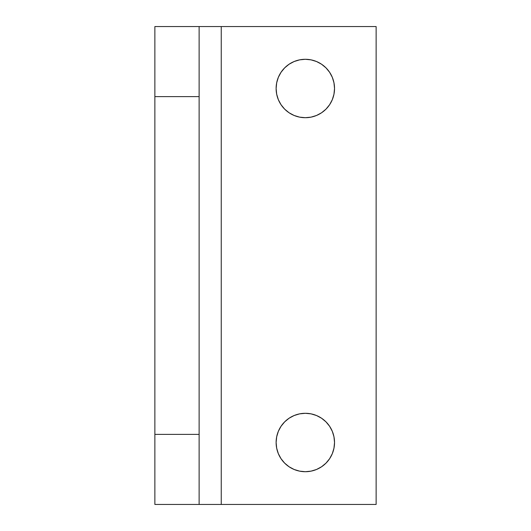 <?xml version="1.0" encoding="UTF-8"?>
<svg xmlns="http://www.w3.org/2000/svg" width="531" height="531" viewBox="0 0 531 531"><rect width="100%" height="100%" fill="white"/><g stroke="black" fill="none" stroke-linecap="round" stroke-linejoin="round"><path stroke-width="0.8" d="M311.02 59.857L305.325 59.293A29.205 29.205 0 0 1 334.53 88.498A29.205 29.205 0 0 1 305.325 117.703A29.205 29.205 0 0 1 276.12 88.498A29.205 29.205 0 0 1 305.325 59.293L299.63 59.857L294.147 61.516L289.096 64.218L284.676 67.849L281.045 72.276L278.344 77.327L276.684 82.803L276.12 88.498L276.684 94.199L278.344 99.675L281.045 104.726L284.676 109.154L289.096 112.784L294.147 115.479L299.63 117.145L305.325 117.703L311.02 117.145L316.503 115.479L321.554 112.784L325.974 109.154L329.605 104.726L332.306 99.675L333.966 94.199L334.53 88.498L333.966 82.803L332.306 77.327L329.605 72.276L325.974 67.849L321.554 64.218L316.503 61.516L311.02 59.857L305.325 59.293L299.63 59.857M299.63 471.143L305.325 471.707A29.205 29.205 0 0 1 276.12 442.502A29.205 29.205 0 0 1 305.325 413.297L299.63 413.855L294.147 415.521L289.096 418.216L284.676 421.846L281.045 426.274L278.344 431.325L276.684 436.801L276.12 442.502L276.684 448.197L278.344 453.673L281.045 458.724L284.676 463.151L289.096 466.782L294.147 469.484L299.63 471.143L305.325 471.707L311.02 471.143L316.503 469.484L321.554 466.782L325.974 463.151L329.605 458.724L332.306 453.673L333.966 448.197L334.53 442.502L333.966 436.801L332.306 431.325L329.605 426.274L325.974 421.846L321.554 418.216L316.503 415.521L311.02 413.855L305.325 413.297A29.205 29.205 0 0 1 334.53 442.502A29.205 29.205 0 0 1 305.325 471.707L311.02 471.143M200.811 26.55L221.248 26.55L221.248 504.45L199.125 504.45L199.125 26.55L376.127 26.55L376.127 504.45L200.811 504.45M199.125 504.45L199.125 434.391L154.873 434.391L199.125 434.391L199.125 96.609L154.873 96.609L154.873 504.45L199.125 504.45L154.873 504.45L154.873 26.55L199.125 26.55L154.873 26.55L154.873 96.609L199.125 96.609L199.125 26.55M376.127 26.55L376.127 504.45L221.248 504.45L221.248 26.55L376.127 26.55M278.344 77.327L276.684 82.803L276.12 88.498L276.684 94.199M281.045 104.726L284.676 109.154M294.147 115.479L299.63 117.145M305.325 117.703L311.02 117.145M332.306 99.675L333.966 94.199M334.53 88.498L333.966 82.803L332.306 77.327L329.605 72.276M284.676 421.846L281.045 426.274M276.684 436.801L276.12 442.502L276.684 448.197L278.344 453.673L281.045 458.724M332.306 453.673L333.966 448.197L334.53 442.502M311.02 413.855L305.325 413.297"/></g></svg>
